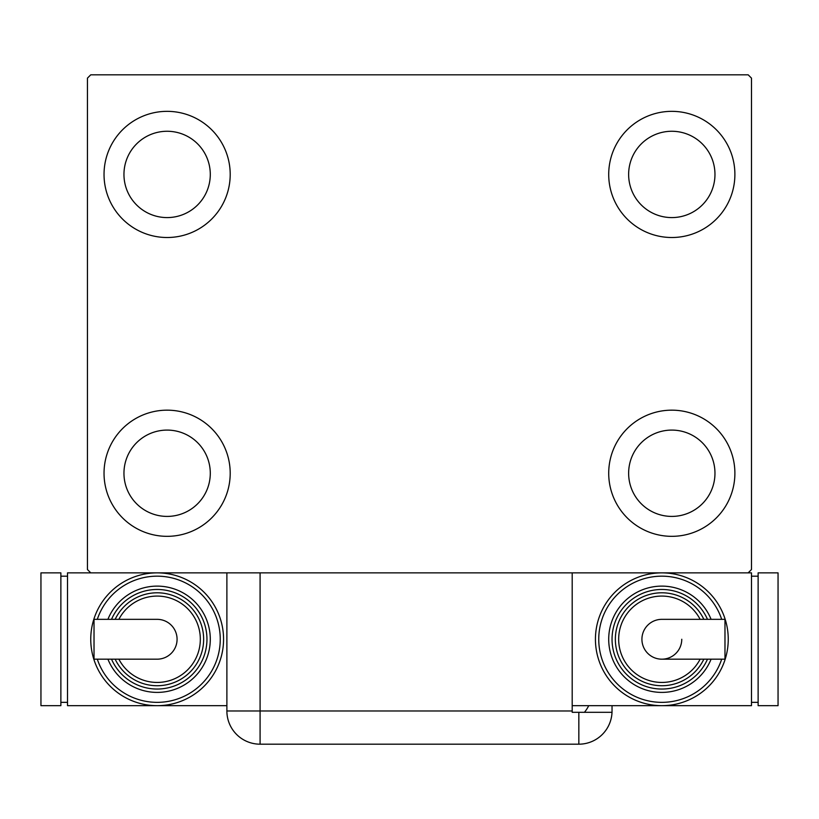 <?xml version="1.0" encoding="UTF-8"?>
<svg xmlns="http://www.w3.org/2000/svg" width="819" height="819" viewBox="0 0 819 819"><rect width="100%" height="100%" fill="white"/><g stroke="black" fill="none" stroke-linecap="round" stroke-linejoin="round"><path stroke-width="1.23" d="M104.033 473.249A63.083 63.083 0 0 1 167.117 410.165A63.083 63.083 0 0 1 230.2 473.249A63.083 63.083 0 0 1 167.117 536.332A63.083 63.083 0 0 1 104.033 473.249M608.712 174.427A63.083 63.083 0 0 1 671.805 111.343A63.083 63.083 0 0 1 734.889 174.427A63.083 63.083 0 0 1 671.805 237.51A63.083 63.083 0 0 1 608.712 174.427M608.712 473.249A63.083 63.083 0 0 1 671.805 410.165A63.083 63.083 0 0 1 734.889 473.249A63.083 63.083 0 0 1 671.805 536.332A63.083 63.083 0 0 1 608.712 473.249M104.033 174.427A63.083 63.083 0 0 1 167.117 111.343A63.083 63.083 0 0 1 230.2 174.427A63.083 63.083 0 0 1 167.117 237.51A63.083 63.083 0 0 1 104.033 174.427M123.956 174.427A43.161 43.161 0 0 1 167.117 131.265A43.161 43.161 0 0 1 210.288 174.427A43.161 43.161 0 0 1 167.117 217.588A43.161 43.161 0 0 1 123.956 174.427M628.634 473.249A43.161 43.161 0 0 1 671.805 430.088A43.161 43.161 0 0 1 714.967 473.249A43.161 43.161 0 0 1 671.805 516.41A43.161 43.161 0 0 1 628.634 473.249M628.634 174.427A43.161 43.161 0 0 1 671.805 131.265A43.161 43.161 0 0 1 714.967 174.427A43.161 43.161 0 0 1 671.805 217.588A43.161 43.161 0 0 1 628.634 174.427M123.956 473.249A43.161 43.161 0 0 1 167.117 430.088A43.161 43.161 0 0 1 210.288 473.249A43.161 43.161 0 0 1 167.117 516.41A43.161 43.161 0 0 1 123.956 473.249M748.167 74.816L90.755 74.816L87.438 78.133L87.438 569.533L90.755 572.86L748.167 572.86L751.484 569.533L751.484 78.133L748.167 74.816M572.194 710.984L572.194 712.305L612.008 712.305A33.2 33.2 0 0 1 578.838 744.184L260.084 744.184A33.2 33.2 0 0 1 226.883 710.984L226.883 572.86L260.084 572.86L260.084 710.984L572.194 710.984L572.194 572.86M612.039 705.671L612.039 710.984L612.039 705.671M584.428 712.305A33.2 33.2 0 0 0 588.728 705.671M578.838 712.305L578.838 744.184A33.2 33.2 0 0 0 612.039 710.984M177.078 639.26A19.922 19.922 0 0 1 157.156 659.182A19.922 19.922 0 0 0 177.078 639.26A19.922 19.922 0 0 0 157.156 619.338A19.922 19.922 0 0 1 177.078 639.26M157.156 619.338L94.021 619.338L94.021 659.182L157.156 659.182M226.883 705.671L157.156 705.671A66.4 66.4 0 0 0 223.567 639.26A66.4 66.4 0 0 1 157.156 705.671A66.4 66.4 0 0 1 90.755 639.26A66.4 66.4 0 0 1 157.156 572.86A66.4 66.4 0 0 1 223.567 639.26A66.4 66.4 0 0 0 157.156 572.86M210.288 639.26A53.122 53.122 0 0 0 107.913 619.338A53.122 53.122 0 0 1 210.288 639.26A53.122 53.122 0 0 1 107.913 659.182M203.644 639.26A46.488 46.488 0 0 0 115.162 619.338A46.488 46.488 0 0 1 203.644 639.26A46.488 46.488 0 0 1 115.162 659.182M157.156 705.671L67.516 705.671L67.516 572.86L90.755 572.86M60.872 702.344L67.516 702.344M60.872 576.177L67.516 576.177M40.95 705.671L60.872 705.671L60.872 572.86L40.95 572.86L40.95 705.671M641.922 639.26A19.922 19.922 0 0 1 661.844 619.338A19.922 19.922 0 0 0 641.922 639.26A19.922 19.922 0 0 0 661.844 659.182A19.922 19.922 0 0 0 681.766 639.26M661.844 659.182L724.979 659.182L724.979 619.338L661.844 619.338M572.194 705.671L661.844 705.671A66.4 66.4 0 0 0 728.245 639.26A66.4 66.4 0 0 1 661.844 705.671A66.4 66.4 0 0 1 595.433 639.26A66.4 66.4 0 0 1 661.844 572.86A66.4 66.4 0 0 1 728.245 639.26A66.4 66.4 0 0 0 661.844 572.86M608.712 639.26A53.122 53.122 0 0 0 711.087 659.182A53.122 53.122 0 0 1 608.712 639.26A53.122 53.122 0 0 1 711.087 619.338M615.356 639.26A46.488 46.488 0 0 0 703.838 659.182A46.488 46.488 0 0 1 615.356 639.26A46.488 46.488 0 0 1 703.838 619.338M748.167 572.86L751.484 572.86L751.484 705.671L661.844 705.671M758.128 576.177L751.484 576.177M758.128 702.344L751.484 702.344M778.05 572.86L758.128 572.86L758.128 705.671L778.05 705.671L778.05 572.86M260.084 744.184L260.084 710.984L226.883 710.984M97.307 659.182A63.083 63.083 0 0 0 220.25 639.26A63.083 63.083 0 0 0 97.307 619.338M111.517 659.182A49.805 49.805 0 0 0 206.961 639.26A49.805 49.805 0 0 0 111.517 619.338M118.868 659.182A43.161 43.161 0 0 0 200.327 639.26A43.161 43.161 0 0 0 118.868 619.338M721.693 619.338A63.083 63.083 0 0 0 598.75 639.26A63.083 63.083 0 0 0 721.693 659.182M707.483 619.338A49.805 49.805 0 0 0 612.039 639.26A49.805 49.805 0 0 0 707.483 659.182M700.132 619.338A43.161 43.161 0 0 0 618.673 639.26A43.161 43.161 0 0 0 700.132 659.182"/></g></svg>
